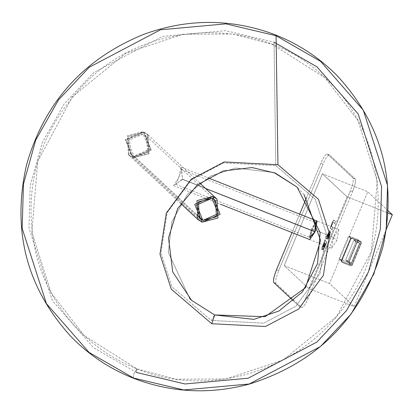 <?xml version="1.0" encoding="UTF-8"?>
<svg xmlns="http://www.w3.org/2000/svg" width="413" height="413" viewBox="0 0 413 413"><rect width="100%" height="100%" fill="white"/><g stroke="black" fill="none" stroke-linecap="round" stroke-linejoin="round"><path stroke-width="0.31" stroke-dasharray="2.06 1.55" d="M133.223 378.148L133.884 373.646L136.899 368.871L176.139 379.242L226.05 378.943L283.148 360.002L336.719 316.456L371.333 251.811L377.219 180.94L357.865 120.307L324.845 77.634L272.095 44.299L232.927 33.98L183.016 34.274L125.919 53.22L72.347 96.761L37.733 161.411L31.847 232.282L51.202 292.915L84.221 335.588L136.971 368.917L133.884 373.646L133.223 378.148M211.368 320.467L214.559 314.923L211.368 320.467L171.932 286.813L160.956 252.756L167.126 212.757L191.286 179.887L223.495 162.939L275.822 165.628L315.264 199.288L326.239 233.345L320.07 273.339L295.904 306.209L263.7 323.157L211.368 320.467L263.7 323.157L295.904 306.209L320.07 273.339L326.239 233.345L315.264 199.288L275.822 165.628L274.041 42.157L275.822 165.628L223.495 162.939L191.286 179.887L167.126 212.757L160.956 252.756L171.932 286.813L211.368 320.467M274.01 172.546L235.622 168.045L210.981 175.876L187.574 194.151L171.88 221.667L168.318 252.395L189.737 298.584L168.318 252.395L171.88 221.667L187.574 194.151L210.981 175.876L235.622 168.045L274.01 172.546M136.543 372.48L93.617 347.777L52.41 300.674L28.998 228.022L30.252 185.344L42.157 142.702L64.098 104.035L93.699 72.58L162.412 36.421L225.612 30.67L274.041 42.157L225.612 30.67L162.412 36.421L93.699 72.58L64.098 104.035L42.157 142.702L30.252 185.344L28.998 228.022L52.41 300.674L93.617 347.777L136.543 372.48L136.971 368.917L84.221 335.588L51.202 292.915L31.847 232.282L37.733 161.411L72.347 96.761L125.919 53.22L183.016 34.274L232.927 33.98L272.095 44.299L324.845 77.634L357.865 120.307L377.219 180.94L371.333 251.811L336.719 316.456L283.148 360.002L226.05 378.943L176.139 379.242L136.971 368.917L136.543 372.48M133.208 157.921L149.026 153.765L148.086 134.855L143.91 132.217L128.092 136.373L129.032 155.283L133.208 157.921L202.102 222.184L133.208 157.921L125.867 140.043L143.91 132.217L151.256 150.1L133.208 157.921M182.675 179.407L173.579 185.654L179.056 177.11L180.93 167.105L182.675 179.407L205.566 188.473L182.675 179.407M133.972 156.088L130.394 153.822L129.589 137.612L143.146 134.055L146.723 136.316L147.534 152.526L133.972 156.088L196.779 214.667L133.972 156.088L149.439 149.377L143.146 134.055L127.679 140.761L133.972 156.088M338.861 229.659L336.827 240.469L331.51 248.208L333.544 237.403L338.861 229.659L317.096 221.038L311.784 228.781L309.75 239.592L311.784 228.781L315.191 222.431M309.316 237.274L311.784 228.781L333.544 237.403L311.784 228.781L309.316 237.274M314.737 231.538L312.109 229.091L314.737 231.538L310.483 237.733L312.109 229.091L316.363 222.896L314.737 231.538L182.345 179.097L181.715 169.562L175.835 184.399L182.345 179.097L314.737 231.538M133.177 157.89L151.22 150.069L143.879 132.186L125.831 140.012L133.177 157.89L129.001 155.252L128.061 136.342L143.879 132.186L148.055 134.824L148.995 153.739L133.177 157.89L132.521 157.281L125.175 139.398L143.223 131.577L150.564 149.454L132.521 157.281L148.339 153.125L147.4 134.215L143.223 131.577L127.405 135.727L128.345 154.638L133.177 157.89M293.431 300.891L299.466 306.523C300.948 306.931 303.132 303.875 306.023 297.35L350.353 190.858C352.991 184.1 353.864 179.815 352.97 178.003L327.38 154.106C325.898 153.698 323.715 156.754 320.824 163.28L306.487 197.724L320.824 163.28L323.002 164.142L278.672 270.634L276.493 269.772L278.672 270.634L323.002 164.142C325.893 157.616 328.077 154.56 329.553 154.968L355.144 178.865C356.042 180.677 355.17 184.962 352.526 191.72L350.353 190.858L306.023 297.35L308.196 298.212L352.526 191.72L308.196 298.212C305.305 304.737 303.121 307.793 301.645 307.386L276.054 283.488C275.156 281.676 276.029 277.391 278.672 270.634C276.029 277.391 275.156 281.676 276.054 283.488L301.645 307.386L299.466 306.523L293.431 300.891M299.657 214.13L291.986 232.555L299.657 214.13M334.628 223.531L333.239 222.349L332.78 222.824L331.551 226.324L332.888 227.708L332 229.84L330.999 228.91L330.612 227.424L332.79 221.688L333.931 220.206L335.516 221.394L334.628 223.531L335.516 221.394L333.931 220.206L332.79 221.688L330.612 227.424L330.586 228.286L332 229.84L332.888 227.708L331.82 229.773L330.405 228.213L330.431 227.351L332.61 221.616L333.75 220.134L335.516 221.394L334.628 223.531L333.059 222.277L332.599 222.752L331.433 225.544L331.649 226.649L332.888 227.708L331.551 226.324L332.78 222.824L333.239 222.349L334.628 223.531M326.926 242.028L323.818 249.168L323.317 249.834L322.878 249.313L323.167 248.074L322.367 249.406L321.758 249.096L322.455 246.463L325.026 240.247L326.926 242.028L325.026 240.247L321.949 247.986L321.918 249.689L323.167 248.074L321.737 249.617L321.763 247.914L324.84 240.175L326.926 242.028L323.637 249.096L322.827 249.906L323.818 249.168L326.926 242.028M328.154 237.222L329.765 234.032L329.543 233.789L327.499 237.816L326.244 238.151L326.626 236.515L329.997 230.366L327.266 236.102L327.437 236.69L329.832 232.116L330.343 233.706L328.134 238.714L327.277 239.375L329.584 233.959L329.362 233.717L327.318 237.749L326.234 238.915L326.446 236.442L329.817 230.294L326.626 236.515L326.415 238.988L327.499 237.816L329.543 233.789L329.765 234.032L328.154 237.222M347.013 196.769L308.795 288.568L354.132 306.529L386.449 228.905L354.132 306.529L308.795 288.568L347.013 196.769L322.403 173.785L284.185 265.59L308.795 288.568L284.185 265.59L329.528 283.545L354.132 306.529L329.528 283.545L284.185 265.59L322.403 173.785L347.013 196.769L388.086 213.036L347.013 196.769M360.962 241.646L361.489 242.927L352.165 265.322L350.874 265.884L341.995 262.363L341.468 261.088L350.797 238.688L352.082 238.131L361.261 241.837L351.757 237.821L360.637 241.342L361.489 242.927L360.637 241.342L351.757 237.821L352.082 238.131L350.797 238.688L350.467 238.384L351.757 237.821L350.467 238.384L350.797 238.688L341.468 261.088L341.143 260.784L350.467 238.384L341.143 260.784L341.995 262.363L350.874 265.884L341.665 262.059L341.143 260.784L341.995 262.363M388.205 210.852L367.746 191.746L322.403 173.785L367.746 191.746L329.528 283.545L367.746 191.746L388.205 210.852M327.38 154.106L352.97 178.003L355.144 178.865L329.553 154.968L327.38 154.106C325.898 153.698 323.715 156.754 320.824 163.28L323.002 164.142C325.893 157.616 328.077 154.56 329.553 154.968M333.544 237.403L336.827 240.469L333.544 237.403M273.876 282.626L276.054 283.488L273.876 282.626M352.526 191.72C355.17 184.962 356.042 180.677 355.144 178.865L352.97 178.003C353.864 179.815 352.991 184.1 350.353 190.858L352.526 191.72M301.645 307.386L299.466 306.523L301.645 307.386C303.121 307.793 305.305 304.737 308.196 298.212L306.023 297.35C303.132 303.875 300.948 306.931 299.466 306.523M350.874 265.884L352.165 265.322L351.835 265.017L350.549 265.574L350.874 265.884M352.165 265.322L361.489 242.927L361.158 242.617L351.835 265.017L352.165 265.322M341.665 262.059L350.549 265.574L351.835 265.017L361.158 242.617L360.637 241.342M341.778 261.031L339.15 258.579L339.31 258.966L339.15 258.579L348.474 236.184L348.861 236.014L357.746 239.53L357.901 239.917L348.577 262.317L348.19 262.482L339.31 258.966L339.15 258.579L341.778 261.031L351.102 238.631L351.489 238.466L360.368 241.982L360.528 242.369L351.2 264.764L350.813 264.934L341.933 261.414L341.778 261.031L341.933 261.414L350.813 264.934L351.2 264.764L360.528 242.369L357.746 239.53L360.528 242.369L360.368 241.982L351.489 238.466L351.102 238.631L341.778 261.031L341.933 261.414L339.31 258.966L341.933 261.414M360.528 242.369L357.901 239.917L360.368 241.982M339.31 258.966L348.19 262.482L350.813 264.934L348.19 262.482L348.577 262.317L351.2 264.764L348.577 262.317L357.901 239.917M357.746 239.53L348.861 236.014L351.489 238.466L348.861 236.014L348.474 236.184L351.102 238.631L348.474 236.184L339.15 258.579M329.584 233.959L329.362 233.717L329.584 233.959L327.096 239.308L327.953 238.642L327.096 239.308M327.277 239.375L328.134 238.714L330.343 233.706L330.57 231.466L329.832 232.116L327.437 236.69L327.065 236.747L329.651 232.044L330.39 231.394L330.163 233.634L327.953 238.642L330.163 233.634L329.651 232.044L327.256 236.618L327.086 236.029L327.256 236.618M327.437 236.69L327.266 236.102L328.572 232.999L329.171 232.483L328.392 232.927L327.086 236.029L328.392 232.927L329.171 232.483L329.817 230.294L328.985 232.411L329.817 230.294L326.446 236.442L326.058 238.079L327.318 237.749L329.362 233.717M324.959 243.149L323.415 246.767L322.775 247.01L324.277 242.612L322.656 247.408L323.415 246.767L324.959 243.149L324.458 242.684L324.959 243.149M322.594 246.938L324.277 242.612L324.773 243.081L323.234 246.695L322.594 246.938L323.234 246.695L324.773 243.081L324.458 242.684L322.775 247.01M324.029 247.671L325.718 243.861L325.279 243.453L324.05 246.422L324.029 247.671L324.05 246.422L325.279 243.453L325.718 243.861L324.029 247.671L323.616 247.754L325.718 243.861L325.098 243.381L323.869 246.349L323.849 247.599L323.869 246.349L325.098 243.381L325.537 243.789L323.849 247.599M323.136 249.762L326.745 241.956L324.84 240.175L321.572 249.024L322.186 249.338L322.981 248.001L322.698 249.24L323.136 249.762L322.698 249.24L323.167 248.074L322.878 249.313L323.317 249.834M334.499 220.444L333.931 220.206M333.75 220.134L334.318 220.377L333.75 220.134L332.61 221.616L330.431 227.351L330.405 228.213L331.82 229.773L332.708 227.635L331.371 226.252L332.599 222.752L333.059 222.277L333.415 222.493L333.059 222.277M333.239 222.349L333.596 222.566M333.415 222.493L334.447 223.459L335.335 221.322L334.318 220.377M359.382 243.185L356.12 241.894L359.382 243.185L357.415 241.347L359.491 243.443L357.519 241.605L359.491 243.443L351.236 263.272L349.264 261.434L351.236 263.272L349.011 261.543L350.978 263.38L347.71 262.09L345.64 259.994L349.264 261.434L357.519 241.605L354.153 240.056L356.12 241.894L355.861 242.008L356.12 241.894L353.895 240.165L355.861 242.008L353.895 240.165L345.64 259.994L347.607 261.832L355.861 242.008L347.607 261.832L345.64 259.994L347.607 261.832M345.64 259.994L353.895 240.165L357.415 241.347M357.519 241.605L349.264 261.434L345.743 260.252M347.71 262.09L351.236 263.272L359.491 243.443M136.899 368.871C208.049 398.509 298.279 371.648 343.833 307.164C396.341 238.415 387.621 133.683 324.845 77.634C261.558 15.606 148.917 18.146 85.083 83.214C37.511 132.847 21.337 190.517 36.566 256.23C45.105 287.236 60.99 313.689 84.221 335.588C99.672 349.95 117.23 361.045 136.899 368.871M304.087 194.6L297.154 187.172M148.086 134.855L199.747 183.047M129.032 155.283L180.693 203.47M130.394 153.822L199.283 218.085M146.723 136.316L215.617 200.573M173.579 185.654L220.361 204.182M180.93 167.105L207.791 177.745M181.715 169.562L316.363 222.896M175.835 184.399L310.483 237.733M147.4 134.215L148.055 134.824M128.345 154.638L129.001 155.252M331.51 248.208L309.75 239.592M357.834 239.586L360.456 242.039M339.218 258.91L341.845 261.362M347.653 262.054L345.686 260.211M359.444 243.226L357.477 241.388"/><path stroke-width="0.62" d="M133.6 378.05L133.223 378.148L133.6 378.05L89.12 352.454L46.421 303.643L22.157 228.358L23.458 184.126L35.792 139.94L58.532 99.869L89.208 67.278L160.409 29.803L225.901 23.851L276.085 35.75L320.571 61.346L363.27 110.157L387.533 185.442L386.232 229.669L373.894 273.86L351.158 313.932L320.483 346.522L249.282 383.992L183.785 389.949L133.6 378.05L183.785 389.949L249.282 383.992L320.483 346.522L351.158 313.932L373.894 273.86L386.232 229.669L387.533 185.442L363.27 110.157L320.571 61.346L276.085 35.75L225.901 23.851L160.409 29.803L89.208 67.278L58.532 99.869L35.792 139.94L23.458 184.126L22.157 228.358L46.421 303.643L89.12 352.454L133.6 378.05M214.559 314.923L253.809 319.383L278.858 311.072L302.368 291.965L317.556 263.597L320.137 232.504L297.154 187.172L274.01 172.546L297.154 187.172L320.137 232.504L317.556 263.597L302.368 291.965L278.858 311.072L253.809 319.383L214.559 314.923M189.737 298.584L191.575 300.359L214.719 314.985L191.575 300.359L189.737 298.584M214.719 314.985L211.755 323.725L265.497 326.487L298.573 309.079L323.384 275.326L329.719 234.254L318.449 199.278L277.949 164.71L224.207 161.948L191.131 179.356L166.32 213.113L159.981 254.186L171.256 289.162L211.755 323.725L214.719 314.985M274.041 42.157L316.972 66.86L358.174 113.962L381.591 186.614L380.332 229.292L368.432 271.935L346.486 310.602L316.885 342.057L248.177 378.215L184.972 383.966L136.543 372.48L184.972 383.966L248.177 378.215L316.885 342.057L346.486 310.602L368.432 271.935L380.332 229.292L381.591 186.614L358.174 113.962L316.972 66.86L274.041 42.157M277.949 164.71L318.449 199.278L329.719 234.254L323.384 275.326L298.573 309.079L265.497 326.487L211.755 323.725L171.256 289.162L159.981 254.186L166.32 213.113L191.131 179.356L224.207 161.948L277.949 164.71L276.085 35.75L277.949 164.71M202.102 222.184L197.92 219.54L196.98 200.63L212.798 196.48L216.975 199.118L217.914 218.028L202.102 222.184L220.144 214.357L212.798 196.48L194.755 204.301L202.102 222.184M196.779 214.667L202.866 220.346L216.422 216.784L215.617 200.573L212.034 198.312L198.477 201.874L199.283 218.085L202.866 220.346L196.779 214.667M205.566 188.473L315.062 231.848L317.096 221.038L315.191 222.431L315.062 231.848L205.566 188.473M220.361 204.182L309.75 239.592L315.062 231.848L309.316 237.274L315.062 231.848L317.096 221.038L207.791 177.745M202.866 220.346L196.567 205.018L212.034 198.312L218.332 213.64L202.866 220.346M273.876 282.626L293.431 300.891L273.876 282.626C272.983 280.814 273.855 276.529 276.493 269.772C273.855 276.529 272.983 280.814 273.876 282.626M306.487 197.724L299.657 214.13L306.487 197.724M291.986 232.555L276.493 269.772L291.986 232.555M315.191 222.431L315.062 231.848L309.75 239.592M386.449 228.905L392.35 214.724L388.086 213.036L392.35 214.724L388.205 210.852L392.35 214.724L386.449 228.905M133.223 378.148C170.93 392.711 209.592 394.704 249.204 384.116C318.475 362.304 363.068 316.446 382.985 246.54C397.125 181.049 381.875 124.132 337.23 75.78C317.922 56.225 295.269 41.837 269.276 32.617C227.398 18.404 185.38 19.05 143.223 34.547C83.111 59.224 44.186 102.796 26.442 165.252C11.76 230.805 26.649 287.959 71.119 336.703C88.852 354.891 109.553 368.706 133.223 378.148M297.154 187.172L275.332 173.099L252.044 167.554L223.134 170.982L197.29 184.962L177.626 208.637L168.514 237.857L172.742 271.997L191.575 300.359L214.646 314.938L265.136 316.694L305.512 287.737L320.627 240.464L304.087 194.6M199.747 183.047L216.975 199.118M180.693 203.47L197.92 219.54"/></g></svg>
